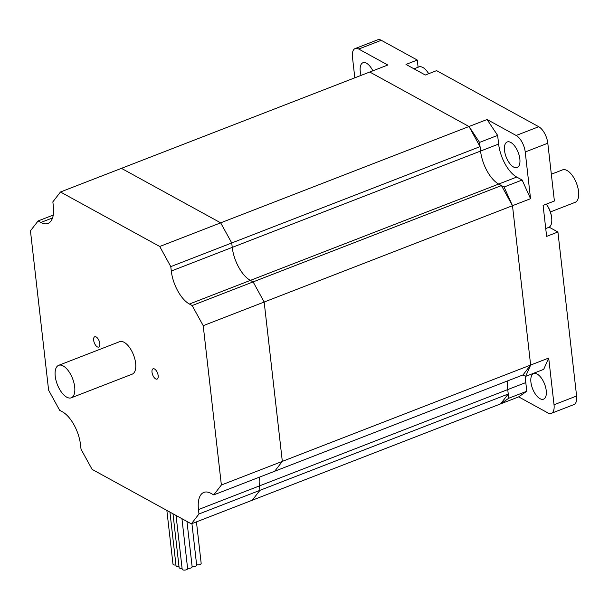 <?xml version="1.0" encoding="UTF-8"?>
<svg xmlns="http://www.w3.org/2000/svg" width="609" height="609" viewBox="0 0 609 609"><rect width="100%" height="100%" fill="white"/><g stroke="black" fill="none" stroke-linecap="round" stroke-linejoin="round"><path stroke-width="0.91" d="M487.063 119.509L497.637 135.404L498.619 144.059A27.42 12.873 -111.2 0 0 516.736 177.059L522.134 180.02L530.546 198.701L512.489 205.705L504.077 187.024L498.68 184.063A27.42 12.873 68.8 0 1 480.562 151.07L479.572 142.407L469.006 126.512L487.063 119.509L516.166 135.48A13.71 6.44 68.8 0 1 525.224 151.984L530.546 198.701M479.572 142.407L497.637 135.404M504.077 187.024L522.134 180.02M513.585 167.033A13.71 6.44 -111.2 0 0 517.148 167.521A13.71 6.44 -111.2 0 0 518.19 152.41A13.71 6.44 -111.2 0 0 507.228 141.95A13.71 6.44 -111.2 0 0 505.127 153.765A13.71 6.44 -111.2 0 0 513.585 167.033M354.819 77.815L352.459 57.132A13.71 6.44 68.8 0 1 355.154 48.553A13.71 6.44 68.8 0 1 358.716 49.04L387.819 65.018L369.754 72.022L469.006 126.512L369.754 72.022L121.435 168.35L220.686 222.841L231.74 242.968L232.242 247.391A27.42 12.873 -111.2 0 0 250.36 280.391L253.116 281.906L264.169 302.034L203.216 325.678L192.162 305.551L189.407 304.036A27.42 12.873 68.8 0 1 171.289 271.035L170.786 266.613L159.733 246.485L469.006 126.512L480.059 146.64L480.562 151.07A27.42 12.873 -111.2 0 0 498.68 184.063L501.435 185.578L512.489 205.705L264.169 302.034L282.325 461.378L274.689 471.244L282.325 461.378L530.645 365.05L512.489 205.705L530.645 365.05L548.701 358.046L543.708 369.358L525.643 376.37L530.645 365.05L523.009 374.923L525.643 376.37M372.86 70.819A13.71 6.44 -111.2 0 0 362.949 62.742A13.71 6.44 -111.2 0 0 361.076 75.394M525.605 376.347A27.42 12.873 -111.2 0 0 525.795 382.581L526.785 391.244L518.67 396.878L500.606 403.881L508.728 398.248L507.739 389.585A27.42 12.873 68.8 0 1 507.837 380.808A27.42 12.873 -111.2 0 0 507.739 389.585L508.241 394.015L500.606 403.881L191.34 523.854L198.968 513.981L198.465 509.558A27.42 12.873 68.8 0 1 203.863 492.399A27.42 12.873 68.8 0 1 210.98 493.374L213.736 494.889L221.371 485.023L282.325 461.378L264.169 302.034L253.116 281.906L250.36 280.391A27.42 12.873 68.8 0 1 232.242 247.391L231.74 242.968L220.686 222.841L121.435 168.35L60.481 191.995L159.733 246.485M508.728 398.248L526.785 391.244M548.701 358.046L554.03 404.764A13.71 6.44 68.8 0 1 551.328 413.344A13.71 6.44 68.8 0 1 547.773 412.856L518.67 396.878M530.919 382.17A13.71 6.44 -111.2 0 0 543.54 399.154A13.71 6.44 -111.2 0 0 544.575 384.043A13.71 6.44 -111.2 0 0 533.621 373.591A13.71 6.44 -111.2 0 0 530.919 382.17M549.143 227.18A17.28 8.107 -111.2 0 0 549.181 227.203L557.913 231.991L546.623 236.376L543.099 205.393L554.388 201.008L547.803 143.222A13.71 6.44 -111.2 0 0 538.744 126.725L436.584 70.636L425.295 75.021L405.997 64.425L417.287 60.047L381.287 40.285A13.71 6.44 -111.2 0 0 377.732 39.798L355.154 48.553M417.287 60.047L418.101 67.226M551.328 413.344L573.899 404.589A13.71 6.44 -111.2 0 0 576.601 396.01L557.913 231.991M428.667 73.712A15.08 7.08 -111.2 0 0 426.467 70.614A15.08 7.08 -111.2 0 0 418.901 66.914L413.998 68.817M545.733 228.542L548.701 227.393A15.08 7.08 -111.2 0 0 551.792 219.56A15.08 7.08 -111.2 0 0 551.67 217.953A15.08 7.08 -111.2 0 0 546.288 204.152M551.335 174.22L562.526 169.881A17.417 8.176 68.8 0 1 578.55 191.454A17.417 8.176 68.8 0 1 575.124 202.348L550.399 211.94M152.006 372.251A5.519 2.588 68.8 0 1 153.095 368.795A5.519 2.588 68.8 0 1 158.173 375.631A5.519 2.588 68.8 0 1 157.084 379.087A5.519 2.588 68.8 0 1 152.006 372.251M93.649 340.21A5.519 2.588 68.8 0 1 94.738 336.762A5.519 2.588 68.8 0 1 99.815 343.598A5.519 2.588 68.8 0 1 98.734 347.054A5.519 2.588 68.8 0 1 93.649 340.21M192.162 305.551L501.435 185.578M170.786 266.613L480.059 146.64M259.51 477.136A27.42 12.873 -111.2 0 0 259.419 485.913L259.921 490.344L252.286 500.21L259.921 490.344L259.419 485.913A27.42 12.873 68.8 0 1 259.51 477.136M198.968 513.981L508.241 394.015M213.736 494.889L523.009 374.923M60.481 191.995L52.854 201.861L53.356 206.291A27.42 12.873 68.8 0 1 47.959 223.45A27.42 12.873 68.8 0 1 40.841 222.468L38.085 220.953L30.45 230.826L48.606 390.171L59.659 410.299L62.415 411.813A27.42 12.873 68.8 0 1 80.533 444.814L81.035 449.236L92.088 469.364L191.34 523.854M203.216 325.678L221.371 485.023M38.085 220.953L53.257 215.068M196.448 521.875L201.168 563.333A2.74 1.18 173.5 0 1 199.607 564.604A2.74 1.18 173.5 0 1 196.608 564.688M191.934 523.626L196.654 565.083A2.74 1.18 173.5 0 1 195.093 566.355A2.74 1.18 173.5 0 1 192.094 566.439M186.971 521.456L192.139 566.834A2.74 1.18 173.5 0 1 190.579 568.106A2.74 1.18 173.5 0 1 187.58 568.189M175.955 565.007A2.74 1.18 173.5 0 1 172.986 564.162L166.858 510.418M179.016 566.69A2.74 1.18 173.5 0 1 176.047 565.845L169.926 512.1M182.083 568.372A2.74 1.18 173.5 0 1 179.115 567.527L172.986 513.783M181.939 518.693L187.625 568.585A2.74 1.18 173.5 0 1 185.037 570.07A2.74 1.18 173.5 0 1 182.175 569.202L176.054 515.465M58.662 365.331L119.615 341.687A17.417 8.176 68.8 0 1 135.64 363.261A17.417 8.176 68.8 0 1 132.206 374.162L71.261 397.799A17.417 8.176 68.8 0 1 57.337 384.523A17.417 8.176 68.8 0 1 58.662 365.331A17.417 8.176 68.8 0 1 74.686 386.905A17.417 8.176 68.8 0 1 71.261 397.799M171.289 271.035L498.619 144.059M189.407 304.036L516.736 177.059M198.465 509.558L525.795 382.581M549.181 227.203L548.8 227.355M358.716 49.04L381.287 40.285M538.744 126.725L516.166 135.48M525.224 151.984L547.803 143.222M576.601 396.01L554.03 404.764M40.841 222.468L52.549 217.931M428.721 73.689A27.42 27.42 0 0 0 426.467 70.614M551.792 219.552A27.42 27.42 0 0 0 546.303 204.144"/></g></svg>
